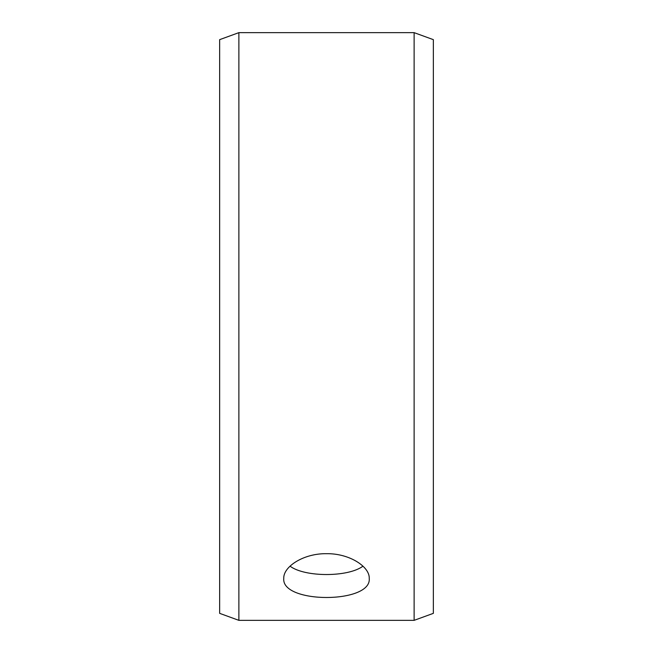 <?xml version="1.0" encoding="UTF-8"?>
<svg xmlns="http://www.w3.org/2000/svg" width="653" height="653" viewBox="0 0 653 653"><rect width="100%" height="100%" fill="white"/><g stroke="black" fill="none" stroke-linecap="round" stroke-linejoin="round"><path stroke-width="0.98" d="M219.645 613.347L219.645 39.653L238.876 32.65L238.876 620.35L219.645 613.347M414.124 32.65L414.124 620.35L433.355 613.347L433.355 39.653L414.124 32.65L238.876 32.65M290.038 566.167C304.82 577.317 348.155 577.325 362.962 566.167M326.5 553.687C349.379 553.32 369.81 566.698 369.239 578.378C371.875 603.878 281.108 603.862 283.761 578.378C283.222 566.69 303.539 553.336 326.5 553.687M414.124 620.35L238.876 620.35"/></g></svg>

